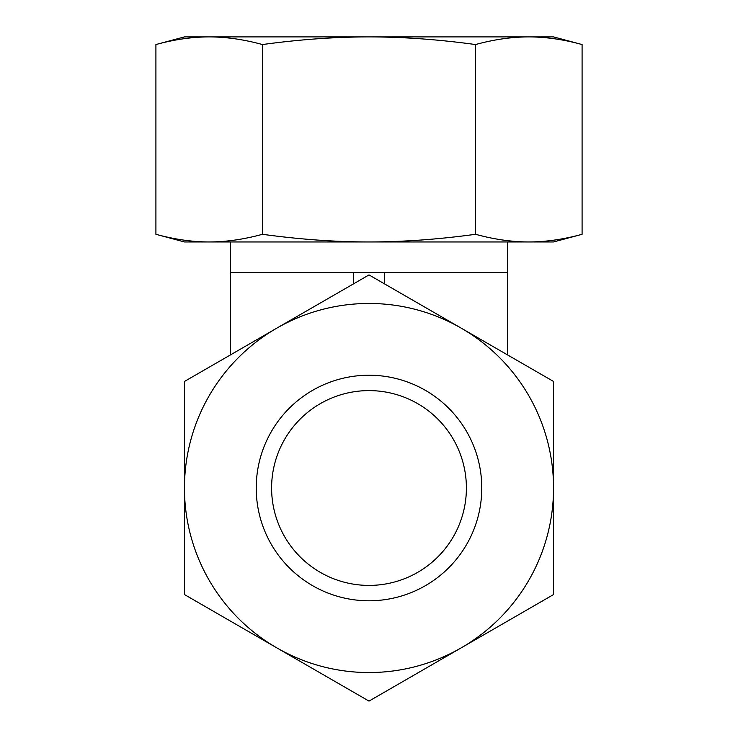 <?xml version="1.0" encoding="UTF-8"?>
<svg xmlns="http://www.w3.org/2000/svg" width="738" height="738" viewBox="0 0 738 738"><rect width="100%" height="100%" fill="white"/><g stroke="black" fill="none" stroke-linecap="round" stroke-linejoin="round"><path stroke-width="1.11" d="M369 585.409A97.398 97.398 0 0 1 271.602 488.012A97.398 97.398 0 0 1 369 390.605A97.398 97.398 0 0 1 466.398 488.012A97.398 97.398 0 0 1 369 585.409M507.412 354.821L507.412 272.709L230.588 272.709L230.588 241.953M384.378 283.789L384.378 272.709M353.622 283.789L353.622 272.709M230.588 354.821L230.588 272.709M369 375.227A112.776 112.776 0 0 1 481.776 488.012A112.776 112.776 0 0 1 369 600.787A112.776 112.776 0 0 1 256.224 488.012A112.776 112.776 0 0 1 369 375.227M369 672.549A184.546 184.546 0 0 1 276.732 647.826L369 701.1L553.546 594.551L553.546 381.463L369 274.914L276.732 328.189A184.546 184.546 0 0 1 553.546 488.012A184.546 184.546 0 0 1 369 672.549M184.454 594.551L276.732 647.826A184.546 184.546 0 0 1 184.454 488.012L184.454 594.551M184.454 381.463L184.454 488.012A184.546 184.546 0 0 1 276.732 328.189L184.454 381.463M582.088 44.548C563.528 39.465 545.769 36.918 528.823 36.9L184.454 36.9L155.912 44.548C174.472 39.465 192.231 36.918 209.177 36.9C226.132 36.918 243.891 39.465 262.451 44.548C299.582 39.465 335.098 36.918 369 36.9C402.902 36.918 438.418 39.465 475.549 44.548C494.109 39.465 511.868 36.918 528.823 36.9L553.546 36.9L582.088 44.548L582.088 234.297L553.546 241.953L528.823 241.953C511.868 241.935 494.109 239.38 475.549 234.297C438.418 239.38 402.902 241.935 369 241.953C335.098 241.935 299.582 239.38 262.451 234.297C243.891 239.38 226.132 241.935 209.177 241.953L184.454 241.953L155.912 234.297C174.472 239.38 192.231 241.935 209.177 241.953L528.823 241.953C545.769 241.935 563.528 239.38 582.088 234.297M155.912 44.548L155.912 234.297M475.549 44.548L475.549 234.297M262.451 44.548L262.451 234.297M507.412 272.709L507.412 241.953"/></g></svg>
